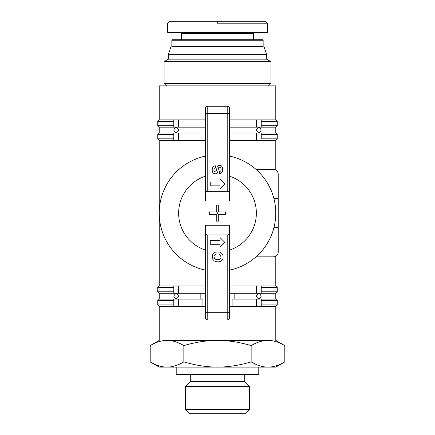 <?xml version="1.0" encoding="UTF-8"?>
<svg xmlns="http://www.w3.org/2000/svg" width="435" height="435" viewBox="0 0 435 435"><rect width="100%" height="100%" fill="white"/><g stroke="black" fill="none" stroke-linecap="round" stroke-linejoin="round"><path stroke-width="0.65" d="M249.456 409.362L249.456 386.432L185.544 386.432L185.544 409.362L189.432 413.25L245.568 413.25L249.456 409.362L185.544 409.362M176.213 367.107L176.213 374.394L258.787 374.394L258.787 367.107M190.302 374.394L190.302 381.68L185.544 386.432M244.698 374.394L244.698 381.68L249.456 386.432M284.805 361.898L275.79 367.107L267.976 367.107C273.262 367.113 278.873 365.378 284.805 361.898L284.805 345.597C278.873 342.117 273.262 340.382 267.976 340.387L167.024 340.387C161.738 340.382 156.127 342.117 150.195 345.597L150.195 361.898C156.127 365.378 161.738 367.113 167.024 367.107L159.21 367.107L150.195 361.898M167.024 367.107C172.303 367.113 177.915 365.378 183.847 361.898C195.712 365.378 206.929 367.113 217.5 367.107L167.024 367.107M217.5 367.107C228.07 367.113 239.288 365.378 251.153 361.898C257.085 365.378 262.696 367.113 267.976 367.107L217.5 367.107M183.847 345.597C177.915 342.117 172.303 340.382 167.024 340.387L267.976 340.387C262.696 340.382 257.085 342.117 251.153 345.597C239.288 342.117 228.07 340.382 217.5 340.387C206.929 340.382 195.712 342.117 183.847 345.597L183.847 361.898M251.153 345.597L251.153 361.898M244.698 381.68L190.302 381.68M254.915 257.825L256.052 256.846C248.385 263.534 239.582 267.965 229.642 270.135A58.29 58.29 0 0 0 229.642 156.121C239.582 158.291 248.385 162.723 256.052 169.411L260.946 174.272L256.052 169.411L273.359 169.411A4.856 4.856 0 0 1 278.215 174.272L278.215 198.556L273.936 198.556M273.359 256.846L256.052 256.846L273.359 256.846A4.856 4.856 0 0 0 278.215 251.985L278.215 227.701L273.936 227.701A58.29 58.29 0 0 1 256.052 256.846L256.237 256.683M178.948 169.411L174.054 174.272L178.948 169.411M174.604 252.594L174.207 252.159M176.354 254.415L178.29 256.253L176.354 254.415M178.644 130.07C176.963 133.327 175.349 133.327 173.782 130.07C175.343 126.813 176.958 126.813 178.644 130.07M261.217 130.07C259.651 133.327 258.037 133.327 256.356 130.07C258.031 126.813 259.651 126.813 261.217 130.07L261.217 130.065M229.642 119.87L256.356 119.87L256.356 127.156L275.79 127.156L275.79 132.985L277.247 134.442L277.247 138.814L261.217 138.814L261.217 132.985L275.79 132.985M261.217 125.699L261.217 121.327L277.247 121.327L277.247 125.699L261.217 125.699L261.217 127.156L261.217 119.87L275.79 119.87L275.79 85.869L159.21 85.869L159.21 119.87L173.782 119.87L173.782 127.156L159.21 127.156L159.21 132.985L173.782 132.985L173.782 140.271L159.21 140.271L159.21 285.991L173.782 285.991L173.782 293.272L159.21 293.272L157.753 291.814L157.753 287.448L173.782 287.448M229.642 132.985L256.356 132.985L256.356 140.271L275.79 140.271L275.79 170.063M275.79 256.193L275.79 285.991L277.247 287.448L261.217 287.448L261.217 285.991L275.79 285.991M256.356 296.186C258.037 292.929 259.651 292.929 261.217 296.186C259.651 299.443 258.037 299.443 256.356 296.186M173.782 296.186C175.349 292.929 176.963 292.929 178.644 296.186C176.963 299.443 175.349 299.443 173.782 296.186M256.356 306.387L232.072 306.387L232.072 299.101L256.356 299.101L256.356 306.387L275.79 306.387L275.79 340.387L284.805 345.597M232.072 306.387L229.642 306.387M205.358 306.387L202.927 306.387L202.927 299.101L173.782 299.101L173.782 306.387L159.21 306.387L159.21 340.387L150.195 345.597M164.071 61.678L164.071 83.438L270.929 83.438L270.929 61.678L164.071 61.678L168.443 59.149L168.443 54.293L266.557 54.293L264.132 47.007L170.868 47.007L168.443 54.293M168.443 59.149L266.557 59.149L266.557 54.293M270.929 83.438L268.504 85.869M164.071 83.438L166.496 85.869M270.929 61.678L266.557 59.149M217.5 23.207L267.286 23.207L217.5 23.207L217.5 21.75L169.171 21.75L167.714 23.207L167.714 32.435L267.286 32.435L267.286 23.207L265.828 21.75L217.5 21.75M171.841 40.21L263.159 40.21L263.159 46.523L171.841 46.523L171.841 40.21A0.484 0.484 0 0 1 172.325 39.721L181.558 39.721L181.558 33.408A0.973 0.973 0 0 0 180.585 32.435M263.159 40.21A0.484 0.484 0 0 0 262.675 39.721L253.442 39.721L253.442 33.408A0.973 0.973 0 0 1 254.415 32.435M263.159 46.523A0.484 0.484 0 0 1 262.675 47.007M171.841 46.523A0.484 0.484 0 0 0 172.325 47.007M262.675 39.721L172.325 39.721M205.358 293.272L178.644 293.272L178.644 285.991L205.358 285.991M229.642 285.991L256.356 285.991L256.356 293.272L229.642 293.272M159.21 293.272L159.21 299.101L173.782 299.101L173.782 306.387L178.644 306.387L178.644 299.101M200.85 299.101L200.85 293.272M261.217 306.387L261.217 299.101L275.79 299.101L275.79 293.272L261.217 293.272L261.217 285.991L256.356 285.991M234.15 293.272L234.15 299.101M261.217 138.814L261.217 132.985L256.356 132.985M261.217 121.327L261.217 119.87L256.356 119.87M256.237 169.574L273.359 169.411M278.215 227.701L278.215 174.272M202.927 306.387L178.644 306.387M178.644 285.991L173.782 285.991M173.782 293.272L178.644 293.272M261.217 299.101L256.356 299.101M256.356 293.272L261.217 293.272L261.217 287.448M173.782 132.985L173.782 140.271L178.644 140.271L178.644 132.985L173.782 132.985M173.782 119.87L173.782 127.156L178.644 127.156L178.644 119.87L173.782 119.87M178.644 132.985L205.358 132.985M256.356 140.271L229.642 140.271M205.358 140.271L178.644 140.271M178.644 119.87L205.358 119.87M256.356 127.156L229.642 127.156M205.358 127.156L178.644 127.156M159.21 119.87L157.753 121.327L173.782 121.327M261.217 134.442L277.247 134.442M159.21 132.985L157.753 134.442L173.782 134.442M173.782 125.699L157.753 125.699L157.753 121.327M173.782 138.814L157.753 138.814L157.753 134.442M173.782 291.814L157.753 291.814M275.79 293.272L277.247 291.814L261.217 291.814M173.782 304.93L157.753 304.93L157.753 300.558L173.782 300.558M261.217 300.558L277.247 300.558L277.247 304.93L261.217 304.93M205.358 232.556L205.358 317.561A2.431 2.431 0 0 0 207.783 319.991L227.217 319.991A2.431 2.431 0 0 0 229.642 317.561L229.642 232.556L229.642 317.561A2.431 2.431 0 0 1 227.217 319.991L227.217 312.705L207.783 312.705L207.783 234.987C206.315 234.84 205.505 234.03 205.358 232.556L205.358 225.27L229.642 225.27L229.642 232.556C229.495 234.03 228.685 234.84 227.217 234.987L207.783 234.987M229.642 193.7L229.642 108.696L229.642 113.551L227.217 113.551L227.217 191.269C228.685 191.416 229.495 192.226 229.642 193.7L229.642 200.986L205.358 200.986L205.358 156.121A58.29 58.29 0 0 0 205.358 270.135L205.358 312.705L207.783 312.705L207.783 319.991M205.358 156.121A58.29 58.29 0 0 0 205.358 270.135L205.358 225.27M207.783 191.269L207.783 106.265L227.217 106.265L207.783 106.265A2.431 2.431 0 0 0 205.358 108.696L205.358 193.7C205.505 192.226 206.315 191.416 207.783 191.269L227.217 191.269M205.358 200.986L205.358 193.7M229.642 108.696A2.431 2.431 0 0 0 227.217 106.265L227.217 113.551L205.358 113.551M210.214 240.386L219.931 240.386L219.931 237.472L224.786 242.328L219.931 247.189L219.931 244.274L210.214 244.274L210.214 240.386M210.214 181.982L219.931 181.982L219.931 179.068L224.786 183.929L219.931 188.785L219.931 185.87L210.214 185.87L210.214 181.982M212.351 255.345L213.15 253.583L215.227 252.251L217.321 251.898L219.844 252.126L221.725 253.344L222.845 255.03L223.128 258.232L222.203 260.135L220.605 261.375L218.81 261.892L215.912 261.674L214.243 260.908L212.894 259.445L212.449 258.178L212.351 255.345M213.955 256.177L215.238 254.366L216.635 253.937L218.99 254.067L220.588 255.122L221.045 257.656L219.664 259.418L216.57 259.798L214.428 258.608L213.955 256.177M212.231 169.079L213.117 166.491L215.287 165.735L215.287 167.682L214.281 168.198L213.895 170.471L214.645 171.907L215.695 171.896L216.451 170.373L217.293 166.208L218.43 165.349L219.816 165.267L221.426 165.882L222.35 167.225L222.47 171.336L221.121 173.201L219.55 173.772L219.55 171.673L220.85 170.906L221.149 168.845L220.371 167.252L219.077 167.154L218.587 167.747L217.587 172.864L216.336 173.799L215.026 173.799L213.612 173.293L212.769 172.407L212.231 170.83L212.231 169.079M218.729 214.357L218.729 221.143L216.271 221.143L216.271 214.357L209.485 214.357L209.485 211.899L216.271 211.899L216.271 205.113L218.729 205.113L218.729 211.899L225.515 211.899L225.515 214.357L218.729 214.357M216.271 211.394L217.5 213.128L216.271 214.863M218.729 211.394L217.5 213.128L218.729 214.863M229.642 270.135A58.29 58.29 0 0 0 229.642 156.121M181.558 33.408L253.442 33.408M227.217 234.987L227.217 312.705L229.642 312.705M229.642 176.218A38.856 38.856 0 0 1 229.642 250.043M205.358 250.043A38.856 38.856 0 0 1 205.358 176.218M275.79 119.87L277.247 121.327M275.79 127.156L277.247 125.699M159.21 127.156L157.753 125.699M275.79 140.271L277.247 138.814M159.21 140.271L157.753 138.814M277.247 291.814L277.247 287.448M159.21 285.991L157.753 287.448M159.21 299.101L157.753 300.558M275.79 299.101L277.247 300.558M275.79 306.387L277.247 304.93M159.21 306.387L157.753 304.93"/></g></svg>
